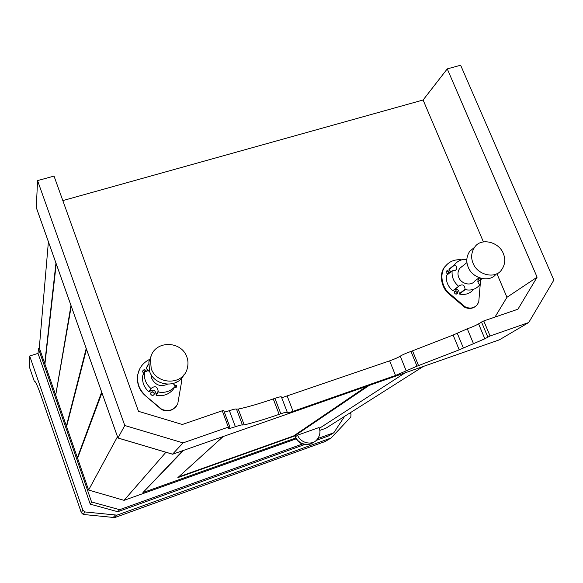 <?xml version="1.0" encoding="UTF-8"?>
<svg xmlns="http://www.w3.org/2000/svg" width="583" height="583" viewBox="0 0 583 583"><rect width="100%" height="100%" fill="white"/><g stroke="black" fill="none" stroke-linecap="round" stroke-linejoin="round"><path stroke-width="0.87" d="M325.19 441.499L114.749 517.587L83.267 514.461L84.819 511.932L117.008 515.139L331.071 438.015L350.798 417.064L351.024 414.579L350.303 412.749M115.237 515.212L113.015 517.66M317.91 438.467L333.84 432.746L328.491 435.975L316.175 440.405M304.698 444.53L117.788 511.728L90.241 504.164L38.019 353.385L29.689 356.002L29.15 366.292L34.463 381.719L35.14 381.625M84.819 511.932L82.83 510.067L29.689 356.002M35.06 381.522L34.463 381.719L34.696 381.26C35.869 382.171 38.012 387.076 41.116 395.959L81.321 512.639L83.267 514.461M39.425 348.27L38.42 348.583L38.019 353.385M38.42 348.583L91.597 501.978L119.632 509.688L117.788 511.728M91.597 501.978L90.241 504.164M119.632 509.688L302.468 444.013M333.84 432.746L344.582 416.371M183.528 450.404L142.944 492.569L182.785 450.666M319.389 428.323L405.178 372.807M142.944 492.569L295.632 438.059M178.857 476.843L293.584 435.967L294.349 436.091L369.177 385.407M223.202 436.514L177.866 477.608L294.349 436.091M297.673 435.137L319.105 427.499C320.716 431.843 319.972 435.916 316.882 439.728C312.131 445.849 300.201 442.993 297.673 435.137L295.166 437.01M281.72 397.759L389.648 360.855C394.472 359.121 398.007 357.561 400.259 356.162C402.532 354.756 406.111 353.167 410.993 351.418L453.108 335.057L467.289 328.819C472.157 327.078 475.917 325.416 478.577 323.842L483.766 320.941L517.93 309.209L537.111 277.18L447.263 68.889L460.636 65.238L553.85 280.088L528.715 322.537L499.405 339.816L172.634 454.215M528.715 322.537L490.084 335.99L484.837 338.781L459.222 349.836L416.991 366.182L395.522 375.481L293.052 411.336C289.102 412.691 286.989 413.194 286.727 412.83L287.266 412.239C287.011 411.868 284.861 412.378 280.817 413.762L279.14 414.353C264.966 419.264 253.314 422.777 244.182 424.883L242.448 424.992C241.981 424.694 239.628 425.269 235.379 426.712C230.934 428.228 228.536 428.789 228.172 428.388L229.811 426.778L228.347 427.12L183.055 442.891L172.546 454.186M412.553 350.879L418.55 365.636M224.36 412.166L229.389 410.68C233.637 409.259 236.006 408.734 236.494 409.098L238.25 409.069C247.432 407.153 259.1 403.771 273.259 398.925L274.936 398.349C278.98 396.987 281.137 396.52 281.414 396.957L287.266 412.239M273.259 398.925L279.14 414.353M228.347 427.12L222.261 410.775L223.734 410.468L229.746 426.749M222.261 410.775L182.326 424.49L138.499 411.328L54.03 176.102L37.567 180.592L36.292 207.533M183.055 442.891L124.777 425.495L37.567 180.592M62.826 200.596L423.098 100.006L483.424 241.938M496.905 273.638L506.955 297.286L537.111 277.18M423.098 100.006L447.263 68.889M494.967 317.094L506.955 297.286M124.777 425.495L117.977 437.986M293.584 435.967L366.7 386.274M48.404 241.756L39.301 347.898L44.731 363.566L55.961 263.079M55.815 394.538L70.98 305.485M71.25 306.235L55.698 395.187L66.396 426.013L86.218 348.474M77.845 457.546L77.386 457.706L101.661 392.067M101.938 392.833L77.583 458.267L88.601 490.041L124.055 500.338L165.929 452.248M66.761 425.889L66.396 426.013M86.488 349.239L66.586 426.567L77.386 457.706M56.223 263.822L44.92 364.113L55.509 394.64M117.482 436.718L88.601 490.041M423.353 366.437L325.861 428.243L319.834 430.392M296.077 438.882L124.055 500.338M479.131 277.763L474.628 281.137C471.122 286.355 461.146 283.957 458.777 277.442C457.473 274.294 457.786 271.277 459.71 268.391L462.552 266.11M461.896 266.635L460.672 267.357M460.73 267.305L462.013 266.54M480.735 278.288L478.505 279.308C477.36 281.174 477.761 282.893 479.707 284.468L479.27 285.43C475.582 289.43 470.904 290.822 465.234 289.62L465.066 289.343C464.731 285.123 462.778 283.928 459.215 285.743L458.595 286.289C453.727 282.026 451.577 276.889 452.153 270.869L456.066 269.885C457.13 268.034 456.708 266.351 454.806 264.835L454.769 264.485C457.706 260.798 461.721 259.1 466.823 259.384M473.185 289.882C469.534 293.832 464.913 295.217 459.317 294.029L459.149 293.759C459.368 290.779 457.99 289.263 455.031 289.204M458.77 286.333L452.765 290.742C447.955 286.544 445.842 281.465 446.418 275.519L446.6 275.373M450.79 271.911L448.968 269.259L453.567 265.469M448.495 273.777L448.597 272.276L446.265 271.263M448.356 273.893L446.112 272.837L446.272 271.255C447.307 270.381 448.254 270.578 449.114 271.853L449.012 273.361M457.32 293.606L456.788 294.007L456.985 292.367L454.696 291.325C455.731 290.494 456.671 290.706 457.509 291.966L457.32 293.606C456.278 294.437 455.338 294.226 454.507 292.965L454.689 291.332M480.625 279.723L478.745 302.081L477.011 305.055C473.666 308.378 469.658 308.939 464.986 306.731L464.447 307.11C468.338 309.026 471.902 308.873 475.145 306.658M464.986 306.731L449.755 293.745C441.499 287.47 439.378 273.033 445.303 266.38L444.793 266.81C438.868 273.456 440.988 287.871 449.238 294.145L464.447 307.11M445.303 266.38C449.296 261.366 454.733 259.187 461.627 259.843M473.097 263.327C470.772 257.759 471.275 252.41 474.606 247.279C480.72 237.441 498.829 241.646 503.289 253.452C505.752 259.34 505.111 264.901 501.365 270.14C495.135 279.315 477.353 274.928 473.097 263.327M474.628 247.25L469.723 251.295C466.422 256.374 465.919 261.672 468.215 267.182C472.39 278.63 489.924 282.988 496.133 273.995M151.165 374.774L151.784 378.607C155.472 385.261 160.675 387.134 167.387 384.219M149.241 370.336L144.657 371.765C143.666 378.36 145.735 383.905 150.873 388.416L151.208 388.358C155.056 385.494 157.374 386.449 158.182 391.215L158.204 391.973C165.062 393.212 170.746 391.317 175.257 386.289L173.355 383.395M142.937 374.956L142.828 375.357C141.837 381.865 143.877 387.338 148.942 391.783L149.277 391.725C153.067 388.897 155.362 389.838 156.149 394.545L156.178 395.289C162.934 396.513 168.538 394.64 172.991 389.67L173.02 389.633M175.388 382.637L176.328 382.688L176.838 381.909M148.578 363.923L148.133 364.47L148.527 364.892M148.14 364.462L146.253 368.164L148.199 371.138M150.815 392.84C152.068 391.725 153.161 391.893 154.094 393.336L154.029 394.727M150.764 394.21C152.046 395.886 153.234 395.835 154.335 394.072L154.276 393.037C152.979 391.353 151.791 391.404 150.698 393.19L150.764 394.21M142.755 370.846C144.001 369.651 145.116 369.79 146.093 371.269L146.173 371.553M146.369 371.568L146.26 370.941C144.941 369.25 143.746 369.316 142.675 371.138L142.755 372.085L143.914 373.229M173.938 384.78L176.285 385.939L176.19 387.404M174.164 387.921L176.532 386.755L176.489 385.633L173.829 384.605M176.379 406.14C172.335 410.949 167.357 412.072 161.469 409.521L145.101 395.463C139.104 390.136 136.626 383.293 137.661 374.935L139.505 369.389M161.469 409.521L161.659 409.244C168.72 412.021 174.084 410.206 177.749 403.8L181.342 383.155L181.605 378.083M161.659 409.244L145.101 395.463M150.297 359.041C143.352 362.334 139.199 367.53 137.821 374.607C136.786 382.98 139.264 389.838 145.269 395.165M186.837 356.927C181.226 340.108 153.416 340.035 150.407 358.815L151.201 368.58C156.565 384.86 183.157 385.808 187.303 368.318C188.338 364.207 188.185 360.418 186.837 356.927M183.9 374.782C177.465 388.927 154.32 386.026 149.634 371.546L148.847 361.897L151.281 355.761M331.071 438.015L324.396 441.972M117.008 515.139L114.749 517.587M82.83 510.067L81.321 512.639M177.866 477.608L223.107 436.543M313.508 442.133C308.626 447.008 297.724 443.794 295.515 436.594M481.478 321.954L487.782 336.989M490.084 335.99L483.766 320.941M478.577 323.842L484.837 338.781M467.289 328.819L473.483 343.686M457.196 333.104L463.347 347.927M453.108 335.057L459.222 349.836M410.993 351.418L416.991 366.182M400.259 356.162L406.198 370.854M389.648 360.855L395.522 375.481M287.259 396.229L293.052 411.336M274.936 398.349L280.817 413.762M238.25 409.069L244.182 424.883M236.494 409.098L242.448 424.992M229.389 410.68L235.379 426.712M499.405 339.816L172.641 454.208L117.948 437.971L36.241 207.38M459.317 294.029L465.234 289.62M459.149 293.759L465.066 289.343M452.765 290.742L458.595 286.289M446.418 275.519L452.153 270.869M449.048 269.557L454.806 264.835M448.968 269.259L454.725 264.536M477.863 281.713L482.061 278.594M477.856 281.669L482.01 278.587M449.755 293.745L449.238 294.145M156.178 395.289L158.204 391.973M172.991 389.67L175.257 386.289M176.037 382.827L176.54 382.076M146.362 368.398L148.242 364.71M142.886 375.051L144.722 371.451M148.942 391.783L150.873 388.416M149.277 391.725L151.208 388.358M156.011 394.99L158.037 391.667M295.144 436.937C298.35 443.43 303.437 445.733 310.404 443.86M223.734 410.468L229.811 426.778M36.241 207.446L117.934 437.993M117.941 438.001L172.583 454.223M459.71 268.391L466.947 262.576M458.806 286.319L453.035 290.728M452.189 270.782L446.454 275.438M456.066 269.885L455.039 270.709M454.769 264.485L449.005 269.208M482.134 278.608L477.871 281.771M474.606 247.279L469.723 251.295M176.853 381.909L176.328 382.688M148.133 364.47L146.253 368.164M144.657 371.765L142.828 375.357M158.182 391.215L156.149 394.545M158.029 391.696L156.004 395.019M148.847 361.897L150.407 358.815"/></g></svg>
